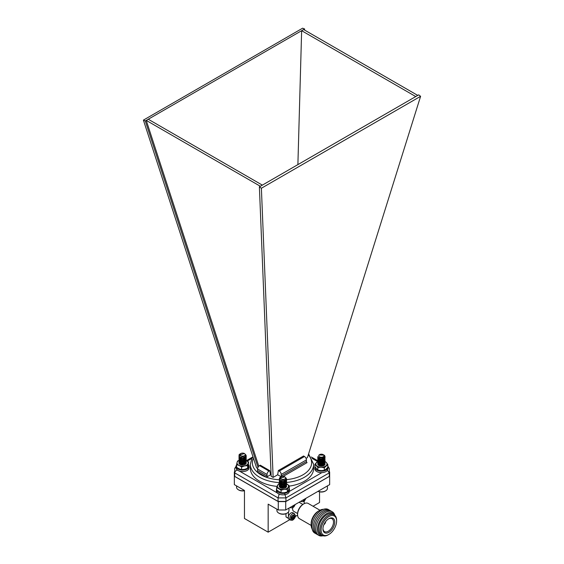 <?xml version="1.0" encoding="UTF-8"?>
<svg xmlns="http://www.w3.org/2000/svg" width="564" height="564" viewBox="0 0 564 564"><rect width="100%" height="100%" fill="white"/><g stroke="black" fill="none" stroke-linecap="round" stroke-linejoin="round"><path stroke-width="0.85" d="M292.885 512.768A3.772 2.178 120 0 0 289.113 514.946A3.772 2.178 120 0 0 289.113 519.303L290.601 520.163A3.772 2.178 -60 0 1 290.601 515.806A3.772 2.178 -60 0 1 294.38 513.628L292.885 512.768M292.617 519.55L292.504 518.302L291.376 518.831L291.376 517.689L292.244 517.188L292.617 515.538L293.611 514.96L293.717 516.208L294.852 515.679L294.852 516.828L293.978 517.329L293.611 518.979L292.617 519.55M292.617 518.831L293.611 518.979M292.991 518.619L292.991 517.618L293.611 517.971M293.978 517.329L293.358 516.969L292.991 517.618M293.358 516.969L294.232 516.469L294.852 516.828M294.232 516.469L294.232 516.039M293.611 515.968L292.991 515.609L293.717 516.208M319.95 510.237L308.17 503.433A8.777 5.069 120 0 0 303.784 503.871L303.784 503.871A8.777 5.069 120 0 0 297.573 514.615A8.777 5.069 120 0 0 299.392 518.633L311.173 525.436M318.3 511.181L319.541 510.462L318.3 511.181A10.096 5.823 120 0 0 311.166 523.54L311.166 524.971A11.844 6.838 -60 0 1 319.541 510.462A11.844 6.838 -60 0 1 323.454 509.32M303.784 503.871L303.164 504.23A7.896 4.561 120 0 0 297.573 513.903L297.573 514.615M312.132 528.926A11.844 6.838 -60 0 1 311.166 524.971M292.73 507.748A5.266 3.039 120 0 0 293.703 511.294L297.588 513.536M315.452 533.41A13.599 7.854 -60 0 1 312.512 522.779A13.599 7.854 -60 0 1 321.565 510.194A13.599 7.854 -60 0 1 328.988 509.955M316.764 534.164A13.599 7.854 -60 0 1 313.824 523.54A13.599 7.854 -60 0 1 322.876 510.956A13.599 7.854 -60 0 1 330.307 510.716M318.075 534.926A13.599 7.854 -60 0 1 315.135 524.294A13.599 7.854 -60 0 1 324.194 511.71A13.599 7.854 -60 0 1 331.618 511.47M322.784 535.8A13.599 7.854 -60 0 1 315.981 527.488A13.599 7.854 -60 0 1 325.506 512.472A13.599 7.854 -60 0 1 334.727 515.108M323.13 535.772A12.782 7.381 -60 0 1 317.602 527.298A12.782 7.381 -60 0 1 326.478 513.705A12.782 7.381 -60 0 1 334.875 515.425M322.305 535.412L320.944 534.623A11.844 6.838 -60 0 1 319.125 525.126A11.844 6.838 -60 0 1 326.866 514.692A11.844 6.838 -60 0 1 332.788 514.1L334.156 514.89A11.844 6.838 -60 0 1 336.609 520.311L336.609 521.03A10.97 6.331 -60 0 1 328.854 534.468L328.234 534.827A11.844 6.838 -60 0 1 322.305 535.412A11.844 6.838 -60 0 1 320.493 525.916A11.844 6.838 -60 0 1 328.234 515.475A11.844 6.838 -60 0 1 334.156 514.89M328.234 534.827L328.854 534.468A10.97 6.331 -60 0 1 321.092 529.991A10.97 6.331 -60 0 1 328.854 516.553A10.97 6.331 -60 0 1 336.609 521.03M322.939 528.919A8.354 4.822 120 0 0 328.897 532.303A8.354 4.822 120 0 0 334.762 521.989A8.354 4.822 120 0 0 328.713 518.767A8.354 4.822 120 0 0 322.946 528.757A8.354 4.822 120 0 0 322.939 528.919M322.961 528.39A7.459 4.308 120 0 0 324.441 531.577A7.459 4.308 120 0 0 331.963 527.305A7.459 4.308 120 0 0 331.9 518.654A7.459 4.308 120 0 0 328.396 518.965M325.647 521.63A2.665 1.537 -60 0 1 323.891 524.668M324.3 523.787A2.016 1.163 120 0 0 325.083 522.426M293.632 505.414L293.611 506.592L292.617 507.17L292.589 506.021M292.617 506.451L293.611 506.592M292.991 506.232L292.991 505.788M285.969 513.691L285.969 516.828A14.044 8.107 120 0 0 286.829 517.463L288.444 518.394M295.353 516.398L297.588 515.108M288.401 518.231L285.969 516.828M288.451 511.992L288.451 516.596M304.215 503.638L304.215 501.058M304.356 499.225L304.334 500.402L303.34 500.973L303.312 499.831M303.34 500.261L304.334 500.402M303.714 500.042L303.714 499.598M234.716 471.73L234.342 471.948L234.342 476.249L278.278 501.615L285.722 501.615L329.658 476.249L329.658 471.948L329.284 471.73M313.055 506.253L319.541 502.51L319.541 491.836M285.722 501.615L285.722 509.983L329.658 484.617L329.658 476.249M285.722 509.983L278.278 509.983L278.278 501.615M278.278 509.983L268.161 504.145L268.161 532.176L244.459 518.485L244.459 490.454L234.342 484.617L234.342 476.249M297.595 515.179L295.339 516.483M289.783 519.691L268.161 532.176M281.189 476.799L277.678 474.775L273.138 477.398L261.386 188.242L420.596 96.317L307.436 457.594L306.069 458.384M420.596 96.317L418.714 94.851L259.391 186.839L271.157 476.256L273.138 477.398M266.398 477.179L256.937 471.723A0.888 0.515 120 0 0 257.572 470.63L267.026 476.086A0.888 0.515 -60 0 1 266.398 477.179L270.544 474.782L271.108 475.114M304.574 30.068L304.609 28.976L302.614 28.2L143.404 120.118L256.564 467.824L257.621 468.444M262.359 185.126L148.247 119.244L146.252 120.4L258.791 466.202M417.748 95.408L303.643 29.532L301.641 30.689L297.891 164.61M304.609 28.976L145.286 120.957L143.404 120.118M258.009 467.323L145.286 120.957M279.441 482.565A31.654 18.274 180 0 1 250.346 464.348L250.346 468.324A31.654 18.274 0 0 0 277.093 486.379M289.219 486.119A31.654 18.274 0 0 0 313.654 468.324L313.654 464.348A31.654 18.274 180 0 1 286.597 482.431M327.832 466.689L329.284 468.324L329.284 472.879L285.941 497.906L278.059 497.906L234.716 472.879L234.716 476.39L278.059 501.417L285.941 501.417L329.284 476.39L329.284 472.879L327.444 470.313M237.479 469.96C235.808 470.503 234.892 471.476 234.716 472.879L234.716 468.324L236.062 466.611M279.201 494.05L278.059 497.906L278.059 501.417M284.799 494.05L285.941 497.906L285.941 501.417M267.026 476.086L267.026 474.458A2.764 1.593 -60 0 1 268.979 471.074L269.733 470.644L270.544 474.782M257.572 470.63L257.572 469.001A2.764 1.593 -60 0 1 259.525 465.617L268.979 471.074M269.733 470.644L260.272 465.18L259.525 465.617M281.394 476.707A0.888 0.515 60 0 1 281.21 476.086L306.428 461.528L306.428 459.9A2.764 1.593 -120 0 0 304.475 456.516L303.559 455.987L278.341 470.545L277.678 474.775M281.21 476.086L281.21 474.458A2.764 1.593 -120 0 0 279.258 471.074L278.341 470.545M306.428 461.528A0.888 0.515 -120 0 0 307.063 462.621L283.17 476.411M261.386 188.242L259.391 186.839M301.641 30.689L415.753 96.564M146.252 120.4L260.356 186.282M236.062 466.71L235.526 466.929M323.933 455.042A3.659 2.108 180 0 1 323.99 455.07A3.659 2.108 180 0 1 324.638 455.585L325.054 456.741L323.109 458.715L319.45 458.821L317.751 457.221L318.033 456.48M324.949 457.221L325.054 457.883L323.109 459.857L319.45 459.963L317.751 458.356L317.913 457.792M323.785 457.164L325.054 459.018L323.109 460.992L319.45 461.098L317.751 459.42L319.689 457.827M324.046 461.274L322.876 460.245L320.126 459.991L318.653 461.204L319.936 462.36L322.686 462.233L324.159 460.64L322.876 459.11L320.126 458.856L318.653 460.012L319.936 461.225L322.686 461.098L324.159 459.498L322.474 457.82L323.757 458.285M323.877 458.356L325.054 460.154L323.109 462.127L319.45 462.233L317.751 460.555L319.703 458.962L323.355 459.237L325.061 461.204L323.109 463.27L319.45 463.375L317.751 461.768L317.913 461.204M319.626 460.118L323.355 460.372L325.054 462.431L323.109 464.405L319.45 464.51L317.751 462.91L318.463 461.768M319.626 461.26L323.757 461.704M323.877 461.768L325.054 463.566L323.109 465.54L319.45 465.645L317.849 464.503M322.347 465.751L319.661 465.822M325.061 456.727L323.109 458.856L319.45 458.969L317.751 457.291M325.061 457.862L323.109 459.998L319.45 460.104L317.751 458.504L317.955 457.862M323.68 457.256L325.054 459.159L323.109 461.133L319.45 461.239L317.751 459.639L317.955 458.997M322.164 457.897L323.355 458.243L325.054 460.302L323.109 462.276L319.45 462.381L317.751 460.703L311.272 456.995M319.894 459.061L322.361 459.075M325.061 461.274L323.109 463.411L319.45 463.516L317.751 461.916L317.955 461.274M319.894 460.196L322.418 460.224M325.061 462.409L323.109 464.546L319.45 464.651L317.751 463.051L317.955 462.409M319.894 461.338L322.418 461.359M325.061 463.552L323.109 465.688L319.478 465.801M319.894 465.885L320.246 465.822M319.097 456.41A2.608 1.509 0 0 0 322.622 457.044A2.608 1.509 0 0 0 323.715 455.007A2.608 1.509 0 0 0 323.25 454.647A2.608 1.509 0 0 0 319.555 454.647A2.608 1.509 0 0 0 319.097 456.41M324.638 455.585L323.99 455.07M323.25 454.647L323.955 455.162L318.928 455.014L319.555 454.647M323.539 457.348L322.686 457.827L319.323 457.7M324.088 456.84L324.152 457.432L322.686 458.969L319.936 459.096L318.653 457.933L318.752 457.411M319.725 457.834L318.653 458.927L319.936 460.09L322.686 459.963L324.159 458.363L322.686 460.104L319.936 460.231L318.653 459.011L319.971 457.897M322.199 457.89L323.524 458.504M323.56 458.532L324.152 459.709L322.686 461.239L319.936 461.366L318.653 460.154L320.126 458.997L322.876 459.251L324.159 460.774L322.686 462.381L319.111 462.113M318.653 461.345L320.126 460.132L323.524 460.774M323.56 460.802L324.011 461.345M324.117 464.496L323.369 463.164L319.936 463.643L319.111 463.248M319.866 461.345L322.368 461.345M319.887 464.623L322.686 464.51L324.159 462.91L322.686 464.651L319.111 464.391M318.653 463.622L318.829 463.122M319.866 462.48L323.524 463.051M323.56 463.079L324.152 464.257L322.686 465.793L319.111 465.526M318.759 464.228L318.653 464.757L318.829 464.264M322.016 463.537L323.524 464.186M323.56 464.214L324.011 464.757M322.016 464.673L323.806 465.596M324.159 457.228L322.686 458.821L319.936 458.948L318.653 457.792M322.425 463.46L319.887 463.488M319.661 461.274L322.594 461.274M318.653 463.474L318.759 463.086M319.661 462.409L323.609 462.981M323.666 463.03L324.152 464.116L322.686 465.652L319.887 465.765M322.354 463.474L324.046 464.687M319.661 464.687L322.876 464.799L323.884 465.554L322.552 462.001A3.659 2.108 180 0 1 323.99 465.497A3.659 2.108 180 0 1 318.822 465.497A3.659 2.108 180 0 1 317.884 463.432M318.103 491.286A6.021 3.476 0 0 0 325.661 490.842A6.021 3.476 0 0 0 327.423 488.382L327.423 485.907M325.661 490.842L325.146 491.138A5.287 3.053 180 0 1 318.026 491.329M286.004 477.912L286.604 479.167L286.315 480.063L283.396 481.529L280.026 480.895L279.434 479.203M286.004 479.047L286.604 480.309L286.315 481.205L283.396 482.664L280.026 482.03L279.455 480.309M285.412 479.738L286.604 481.444L286.315 482.34L283.396 483.799L280.026 483.172L279.293 482.016L280.005 480.873M284.115 480.359L285.292 480.81M285.412 480.88L286.604 482.587L286.315 483.475L283.396 484.941L280.026 484.307L279.455 482.587M281.161 481.501L284.164 481.508M286.491 483.151L286.315 484.617L283.396 486.076L280.026 485.442L279.293 484.293L279.582 483.538L281.401 482.587L283.283 482.714L285.476 481.571L285.694 480.88L285.123 479.929M286.491 484.293L286.315 485.752L283.396 487.211L280.026 486.584L279.455 484.857M281.161 483.778L283.96 483.708M286.491 485.428L286.315 486.894L284.376 488.149M281.76 488.205L283.833 488.255M286.096 478.145L286.604 479.315L286.315 480.211L283.396 481.67L280.026 481.036L279.293 479.886L279.476 479.273M285.955 479.146L286.604 480.45L286.315 481.346L283.396 482.805L280.026 482.171L279.293 481.021L279.497 480.38M286.597 481.515L286.315 482.481L283.396 483.947L280.026 483.313L279.293 482.086M286.597 482.657L286.315 483.623L283.396 485.082L280.026 484.448L279.293 483.221M281.725 481.508L283.911 481.593M286.597 483.792L286.315 484.758L283.396 486.217L280.026 485.59L279.293 484.434L279.582 483.679L281.81 482.657M283.488 482.657L283.946 482.735M286.597 484.927L286.315 485.893L283.396 487.359L280.026 486.725L279.293 485.498M281.401 483.863L281.81 483.792M286.597 486.069L286.322 487.014M282.352 488.29L283.241 488.311M284.792 476.848A2.608 1.509 0 0 0 281.373 476.714A2.608 1.509 0 0 0 281.098 476.848A2.608 1.509 0 0 0 280.978 478.906A2.608 1.509 0 0 0 284.517 479.118A2.608 1.509 0 0 0 284.792 476.848L279.321 478.498A3.659 2.108 180 0 1 280.357 477.278A3.659 2.108 180 0 1 280.393 477.257M280.745 477.088C279.314 477.884 279.413 478.582 281.048 479.181A2.749 1.586 180 0 1 280.195 478.06L281.098 476.848M281.048 479.181L280.195 478.11M284.496 480.232L281.168 480.373M285.645 479.534L285.476 480.57L283.283 481.719L280.661 481.226M280.195 480.45L280.322 480.034M284.912 482.269L283.283 482.854L280.752 482.424L280.371 481.099M283.826 480.429L285.067 481.021M285.102 481.05L285.553 481.585M284.912 483.411L283.283 483.997L280.752 483.567L280.195 482.587M283.572 481.501L285.137 482.22L285.694 483.292M284.912 484.546L283.283 485.132L280.752 484.702L280.195 483.722L280.752 484.561L283.96 484.85M284.101 485.061L284.926 485.667L283.283 486.267L280.661 485.773L280.195 486.175M280.195 485.005L281.725 483.778M284.912 486.824L283.283 487.409L280.752 486.979L280.371 485.646M281.401 485.005L282.606 484.821L285.067 485.569M285.102 485.597L285.553 486.14M280.731 486.944L280.238 487.522L280.414 486.732L281.725 486.055M283.572 486.055L285.631 487.451M280.505 487.768L282.606 487.099L283.918 487.275M282.127 488.269L283.424 488.304M285.673 479.506L285.694 479.879M283.96 481.43L281.196 481.515M285.222 479.872L285.694 480.88M284.087 480.366L285.137 480.937L285.694 482.016M283.911 481.444L285.137 482.079L285.694 483.151M283.96 485.985L281.401 485.999L280.195 487.275M280.195 484.857L281.401 483.722M283.96 487.12L280.752 486.838L280.301 485.611M281.196 484.927L282.606 484.68L285.151 485.498M285.201 485.548L285.588 486.069M280.456 487.726L280.195 487.134M283.911 485.992L285.652 487.381M280.428 487.705L282.606 486.958L284.136 487.204M281.697 488.191L283.854 488.255M276.924 509.2L276.924 510.589A6.021 3.476 0 0 0 278.686 513.05A6.021 3.476 0 0 0 287.203 513.05A6.021 3.476 0 0 0 288.965 510.589L288.965 508.115M287.203 513.05L286.681 513.346A5.287 3.053 180 0 1 279.208 513.346L278.686 513.05M245.657 454.612L246.249 455.874L245.96 456.769L243.042 458.229L239.679 457.601L239.087 455.902M245.657 455.754L246.249 457.009L245.96 457.905L243.042 459.371L239.679 458.736L239.101 457.009M245.058 456.445L246.249 458.151L245.96 459.047L243.042 460.506L239.679 459.871L238.939 458.722L239.651 457.58M245.347 458.715L243.74 457.066L244.938 457.51M245.065 457.58L246.249 459.286L245.96 460.182L243.042 461.641L239.679 461.014L239.101 459.286M240.807 458.208L243.817 458.215M246.137 459.857L245.96 461.317L243.042 462.783L239.679 462.149L238.939 460.992L239.228 460.245L241.047 459.286L242.936 459.42L245.128 458.271L245.347 457.58L244.776 456.636M246.137 460.992L245.96 462.459L243.042 463.918L239.679 463.284L239.101 461.564M240.807 460.485L243.606 460.414M246.137 462.135L245.96 463.594L244.022 464.856M241.413 464.912L243.479 464.962M245.749 454.852L246.249 456.015L245.96 456.911L243.042 458.37L239.679 457.742L238.939 456.586L239.129 455.98M245.608 455.846L246.249 457.157L245.96 458.053L243.042 459.512L239.679 458.877L238.939 457.721L239.15 457.08M246.249 458.222L245.96 459.188L243.042 460.647L239.679 460.012L238.939 458.793M244.713 457.721L243.563 457.157M246.249 459.357L245.96 460.323L243.042 461.789L239.679 461.155L238.939 459.928M241.371 458.208L243.563 458.292M246.249 460.499L245.96 461.465L243.042 462.924L239.679 462.29L238.939 461.133L239.228 460.386L241.455 459.357M243.133 459.357L243.599 459.441M246.249 461.634L245.96 462.6L243.042 464.059L239.679 463.425L238.939 462.205M241.054 460.569L241.455 460.499M246.249 462.769L245.974 463.721M242.005 464.997L242.887 465.018M244.445 453.555A2.608 1.509 0 0 0 241.018 453.414A2.608 1.509 0 0 0 240.75 453.555A2.608 1.509 0 0 0 240.624 455.606A2.608 1.509 0 0 0 244.17 455.825A2.608 1.509 0 0 0 244.445 453.555L238.967 455.197A3.659 2.108 180 0 1 240.01 453.978A3.659 2.108 180 0 1 240.038 453.964L240.01 453.978M240.391 453.787C238.96 454.591 239.066 455.289 240.701 455.881A2.749 1.586 180 0 1 239.848 454.767L240.75 453.555M240.701 455.881L239.848 454.81M244.149 456.939L240.849 457.08M245.291 456.241L245.128 457.277L242.936 458.426L240.306 457.933M239.841 457.157L239.968 456.741M244.557 458.976L242.936 459.561L240.398 459.131L240.017 457.799M244.748 457.749L245.199 458.292M244.557 460.111L242.936 460.696L240.398 460.266L239.841 459.286M243.225 458.208L244.79 458.927L245.347 459.998M244.557 461.253L242.936 461.838L240.398 461.408L239.841 460.428L240.398 461.267L243.606 461.549M244.557 462.388L242.936 462.974L240.306 462.48M239.841 461.704L241.371 460.485M244.557 463.523L242.936 464.109L240.398 463.678L240.017 462.353M241.047 461.704L242.259 461.528L244.713 462.276M244.748 462.304L245.199 462.84M239.883 464.207L240.06 463.432L241.371 462.762M243.225 462.755L245.284 464.165M240.158 464.468L242.259 463.805L243.563 463.982M241.773 464.969L243.077 465.004M245.319 456.213L245.347 456.586M243.606 458.137L240.842 458.222M244.868 456.579L245.347 457.58M243.556 458.151L244.79 458.779L245.347 459.857M243.606 462.684L241.047 462.699L239.841 463.982M239.841 461.564L241.047 460.428M243.606 463.827L240.398 463.537L239.954 462.311M240.842 461.634L242.259 461.387L244.797 462.198M244.854 462.247L245.234 462.769M243.789 463.911L242.259 463.657L240.081 464.405L239.841 463.841M243.556 462.699L245.305 464.094M241.35 464.898L243.5 464.955M236.577 485.907L236.577 487.296A6.021 3.476 0 0 0 238.339 489.749A6.021 3.476 0 0 0 244.459 490.595M244.459 490.75A5.287 3.053 180 0 1 238.854 490.046L238.339 489.749M283.953 486.64L281.408 486.626M280.576 484.603A3.659 2.108 180 0 0 280.456 484.666L283.96 484.991M284.933 485.674L285.229 486.062L284.749 485.752M280.78 487.902L283.537 487.366M285.504 487.705L284.799 486.866M282.719 486.309L281.069 486.612L280.209 487.486M285.68 486.88L285.546 486.478M279.984 486.549L280.569 487.811M285.412 487.768L286.04 487.218M279.448 483.708A5.569 3.215 0 0 0 277.615 485.266A5.569 3.215 0 0 0 278.87 488.403A5.569 3.215 180 0 0 284.193 489.348A5.569 3.215 0 0 0 288.274 487.155A5.569 3.215 0 0 0 287.027 484.018A5.569 3.215 0 0 0 286.604 483.778L289.219 485.78L287.33 489.333L284.193 489.348L281.062 490.165L276.677 487.451L278.56 483.898L279.392 483.609M287.33 489.333L287.33 491.935L288.274 490.567L289.219 488.382L289.219 485.78M287.33 491.935L284.193 492.76L281.062 492.767L281.062 490.165M281.062 492.767L276.677 490.046L276.677 487.451M280.597 484.589A3.659 2.108 180 0 1 283.079 484.102M286.597 486.105A3.659 2.108 180 0 1 285.532 487.705A3.659 2.108 180 0 1 280.357 487.705A3.659 2.108 180 0 1 279.356 485.801M327.663 467.436L327.938 468.895A6.528 3.772 0 0 0 327.938 468.874A6.528 3.772 0 0 0 327.938 468.853L327.938 467.415A6.528 3.772 0 0 0 327.832 466.738M314.98 466.738A6.528 3.772 0 0 0 314.874 467.415L314.874 468.874A6.528 3.772 0 0 0 320.267 472.59A6.528 3.772 0 0 0 327.543 470.164L327.543 468.705L326.725 468.536M314.874 467.415A6.528 3.772 0 0 0 320.267 471.13A6.528 3.772 0 0 0 327.543 468.705M327.543 468.895L327.938 468.895M324.716 463.396L324.067 462.79M322.968 462.261L319.76 462.12A3.659 2.108 180 0 1 322.552 462.001M324.011 465.37L322.27 464.2L320.169 464.151L318.716 465.067M323.257 465.511L319.795 465.392M324.025 464.264L322.671 463.333M323.969 465.441L322.27 464.348L320.169 464.292L318.752 465.138M324.096 464.567L323.814 464.087M319.421 463.361L318.688 463.848M322.552 465.413A3.659 2.108 180 0 1 323.56 465.709M318.512 461.091L321.727 460.795A5.569 3.215 0 0 0 319.21 461.049M323.25 460.943L324.11 461.105M324.596 461.218L326.38 462.558L327.832 464.623L324.3 467.732L321.085 467.218L317.87 467.514L314.98 464.2L317.793 461.465M324.3 467.732L324.3 470.327L326.062 469.185L327.832 467.225L327.832 464.623M324.3 470.327L321.085 470.63L317.87 470.115L317.87 467.514M317.87 470.115L314.98 466.795L314.98 464.2M317.772 461.564A5.569 3.215 0 0 0 316.749 462.24A5.569 3.215 0 0 0 316.425 465.448A5.569 3.215 180 0 0 321.085 467.218A5.569 3.215 0 0 0 326.062 465.772A5.569 3.215 0 0 0 326.38 462.558A5.569 3.215 0 0 0 321.727 460.795M319.344 462.261A3.659 2.108 180 0 1 319.76 462.12M243.599 463.375L241.054 463.361M244.416 461.338L242.189 460.957L239.735 461.599A3.659 2.108 180 0 0 240.01 464.405A3.659 2.108 180 0 0 245.178 464.405A3.659 2.108 180 0 0 246.249 462.811M240.398 461.408L243.444 461.74M245.199 464.355L244.311 463.516L242.287 463.044L240.285 463.601M240.278 463.601L239.862 464.186M245.333 463.601L245.185 463.192M245.086 463.03L244.395 462.452M243.169 464.073L240.419 464.609M240.405 463.657L239.897 464.228M240.356 462.501L239.848 462.924M239.658 463.27L240.229 464.524M245.051 464.475L245.643 463.968M237.564 461.007L240.56 459.921A5.569 3.215 0 0 0 237.084 462.431L237.564 461.007M246.066 460.4L248.583 461.965L247.624 465.638L244.628 465.906L241.639 466.992L239.122 465.427L236.605 464.68L237.084 462.431A5.569 3.215 0 0 0 239.122 465.427A5.569 3.215 180 0 0 244.628 465.906A5.569 3.215 0 0 0 248.104 463.389A5.569 3.215 0 0 0 246.249 460.485M247.624 465.638L247.624 468.233L248.104 466.802L248.583 461.965M247.624 468.233L244.628 469.319L241.639 469.593L241.639 466.992M241.639 469.593L239.122 468.839L236.605 467.274L236.605 464.68M240.25 461.296A3.659 2.108 180 0 1 242.189 460.816M288.712 489.644L289.48 489.644L289.48 491.103A6.528 3.772 0 0 0 289.48 491.075A6.528 3.772 0 0 0 289.48 491.054L289.48 489.622A6.528 3.772 0 0 0 289.177 488.487M276.677 488.565A6.528 3.772 0 0 0 276.416 489.622L276.416 491.075A6.528 3.772 0 0 0 281.81 494.79A6.528 3.772 0 0 0 289.085 492.365L289.085 490.913L288.19 490.722M276.416 489.622A6.528 3.772 0 0 0 281.81 493.338A6.528 3.772 0 0 0 289.085 490.913M289.085 491.096L289.48 491.103M248.216 466.343L249.126 466.35L249.126 467.803A6.528 3.772 0 0 0 249.126 467.782A6.528 3.772 0 0 0 249.126 467.76L249.126 466.322A6.528 3.772 0 0 0 248.548 464.771M236.605 464.821A6.528 3.772 0 0 0 236.062 466.322L236.062 467.782A6.528 3.772 0 0 0 241.462 471.497A6.528 3.772 0 0 0 248.731 469.072L248.731 467.612L247.92 467.443M236.062 466.322A6.528 3.772 0 0 0 241.462 470.038A6.528 3.772 0 0 0 248.731 467.612M248.731 467.803L249.126 467.803M295.162 516.074C295.888 518.464 290.333 521.665 291.066 518.436C290.333 516.053 295.888 512.845 295.162 516.074M290.065 507.473L290.601 507.783A3.772 2.178 -60 0 1 290.192 507.403M295.021 504.611L291.2 506.824M300.788 501.283L301.324 501.593A3.772 2.178 -60 0 1 300.915 501.213M305.744 498.421L301.923 500.628M253.419 458.165A29.645 17.117 0 0 0 279.941 479.788M285.447 479.71A29.645 17.117 0 0 0 308.311 454.824M251.868 458.426L247.293 461.063M239.404 471.074L277.248 492.922M289.085 491.575L321.889 472.632M317.61 461.585L312.132 458.426M284.348 482.572A31.654 18.274 180 0 1 283.932 482.587M257.572 469.001L267.026 474.458M279.258 471.074L304.475 456.516M281.21 474.458L306.428 459.9M290.601 520.163L292.533 520.219C294.394 518.951 295.353 517.449 295.416 515.715L294.38 513.628M291.884 517.949L292.504 518.302M299.103 502.256L302.847 504.42M290.601 507.783L292.533 507.84L293.9 506.867L295.254 504.484M301.324 501.593L303.256 501.65L304.623 500.677L305.977 498.294M327.832 466.555L328.474 466.929M246.482 460.598L252.728 456.995M313.654 464.348L308.6 453.893M250.346 464.348L251.875 458.398L252.933 456.692"/></g></svg>
